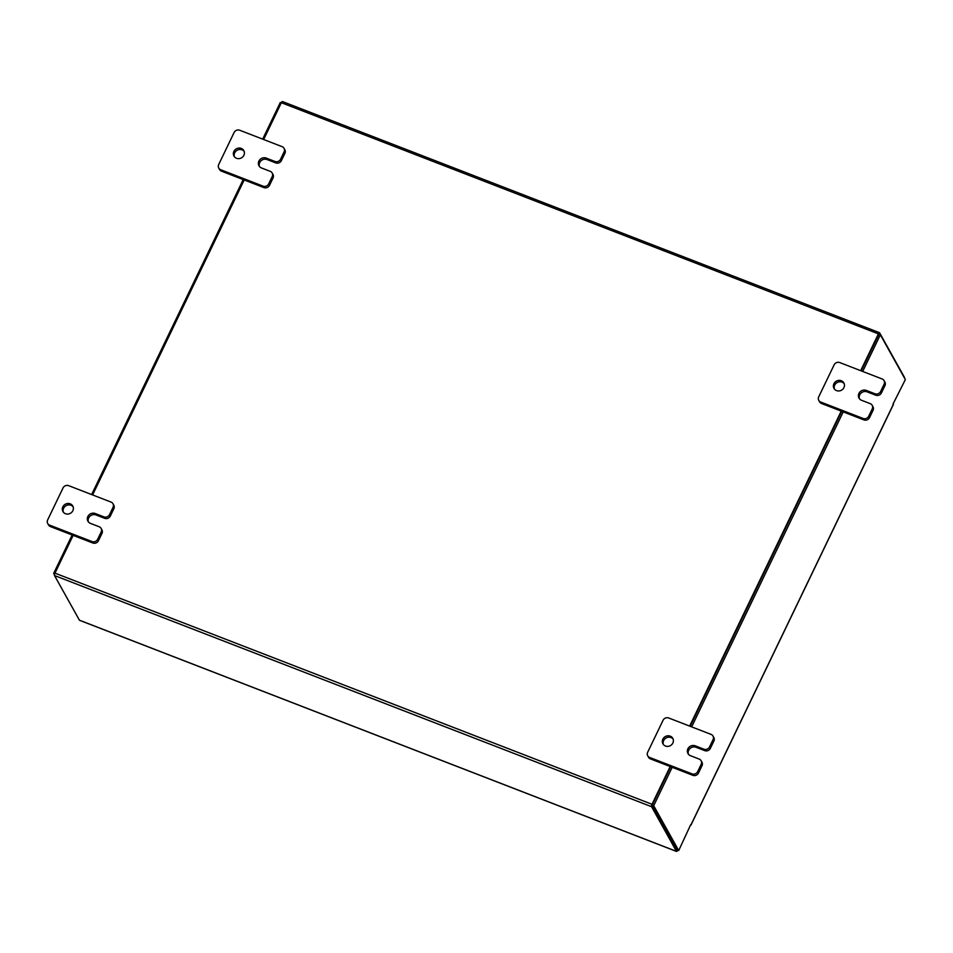 <?xml version="1.0" encoding="UTF-8"?>
<svg xmlns="http://www.w3.org/2000/svg" width="953" height="953" viewBox="0 0 953 953"><rect width="100%" height="100%" fill="white"/><g stroke="black" fill="none" stroke-linecap="round" stroke-linejoin="round"><path stroke-width="1.43" d="M63.386 512.214A5.635 5.194 150.9 0 1 73.107 506.782M70.224 503.839A5.635 5.194 150.9 0 1 71.82 512.19A5.635 5.194 150.9 0 1 62.922 511.523A5.635 5.194 150.9 0 1 70.224 503.839M101.971 533.43L101.173 531.988A4.288 3.943 -29.1 0 0 101.113 528.427L101.911 529.868A4.288 3.943 150.9 0 1 101.971 533.43L98.457 540.732A4.288 3.943 150.9 0 1 92.846 543.007L50.449 526.592A4.288 3.943 150.9 0 1 48.508 524.924L47.71 523.495A4.288 3.943 -29.1 0 0 49.639 525.151L50.449 526.592M101.173 531.988L97.647 539.291L98.457 540.732M47.71 523.495A4.288 3.943 -29.1 0 1 47.65 519.933L63.041 487.948A4.288 3.943 -29.1 0 1 68.652 485.661L111.048 502.076A4.288 3.943 -29.1 0 1 112.99 503.744L113.788 505.185A4.288 3.943 150.9 0 1 113.848 508.747L110.334 516.049A4.288 3.943 150.9 0 1 104.723 518.325L96.027 514.965A5.635 5.194 -29.1 0 0 88.391 521.887M92.846 543.007L92.048 541.566L49.639 525.151M113.848 508.747L113.05 507.306L109.535 514.608L110.334 516.049M113.05 507.306A4.288 3.943 -29.1 0 0 112.99 503.744M92.048 541.566A4.288 3.943 -29.1 0 0 97.647 539.291M101.113 528.427A4.288 3.943 -29.1 0 0 99.172 526.759L90.475 523.388A5.635 5.194 -29.1 0 1 88.879 515.037A5.635 5.194 -29.1 0 1 95.229 513.524L103.925 516.883A4.288 3.943 -29.1 0 0 109.535 514.608M663.407 744.519A5.635 5.194 150.9 0 1 673.14 739.099M670.245 736.157A5.635 5.194 150.9 0 1 671.841 744.507A5.635 5.194 150.9 0 1 662.943 743.84A5.635 5.194 150.9 0 1 670.245 736.157M701.992 765.747L701.194 764.306A4.288 3.943 -29.1 0 0 701.134 760.744L701.944 762.186A4.288 3.943 150.9 0 1 701.992 765.747L698.478 773.05A4.288 3.943 150.9 0 1 692.879 775.325L650.47 758.91A4.288 3.943 150.9 0 1 648.54 757.242L647.73 755.8A4.288 3.943 -29.1 0 0 649.672 757.468L650.47 758.91M701.194 764.306L697.679 771.608L698.478 773.05M647.73 755.8A4.288 3.943 -29.1 0 1 647.671 752.251L663.074 720.254A4.288 3.943 -29.1 0 1 668.672 717.978L711.081 734.394A4.288 3.943 -29.1 0 1 713.011 736.061L713.821 737.503A4.288 3.943 150.9 0 1 713.88 741.065L710.354 748.367A4.288 3.943 150.9 0 1 704.755 750.642L696.047 747.283A5.635 5.194 -29.1 0 0 688.411 754.204M692.879 775.325L692.069 773.884L649.672 757.468M713.88 741.065L713.07 739.623L709.556 746.926L710.354 748.367M713.07 739.623A4.288 3.943 -29.1 0 0 713.011 736.061M692.069 773.884A4.288 3.943 -29.1 0 0 697.679 771.608M701.134 760.744A4.288 3.943 -29.1 0 0 699.192 759.076L690.496 755.705A5.635 5.194 -29.1 0 1 688.9 747.355A5.635 5.194 -29.1 0 1 695.249 745.842L703.945 749.201A4.288 3.943 -29.1 0 0 709.556 746.926M234.438 156.792A5.635 5.194 150.9 0 1 244.159 151.372M241.276 148.418A5.635 5.194 150.9 0 1 242.872 156.768A5.635 5.194 150.9 0 1 233.973 156.101A5.635 5.194 150.9 0 1 241.276 148.418M273.023 178.008L272.224 176.567A4.288 3.943 -29.1 0 0 272.165 173.005L272.963 174.447A4.288 3.943 150.9 0 1 273.023 178.008L269.508 185.311A4.288 3.943 150.9 0 1 263.898 187.586L221.501 171.171A4.288 3.943 150.9 0 1 219.559 169.515L218.761 168.073A4.288 3.943 -29.1 0 0 220.691 169.729L221.501 171.171M272.224 176.567L268.698 183.869L269.508 185.311M218.761 168.073A4.288 3.943 -29.1 0 1 218.702 164.512L234.093 132.527A4.288 3.943 -29.1 0 1 239.703 130.239L282.1 146.655A4.288 3.943 -29.1 0 1 284.042 148.323L284.84 149.764A4.288 3.943 150.9 0 1 284.899 153.326L281.385 160.628A4.288 3.943 150.9 0 1 275.786 162.915L267.078 159.544A5.635 5.194 -29.1 0 0 259.442 166.465M263.898 187.586L263.099 186.157L220.691 169.729M284.899 153.326L284.101 151.884L280.587 159.187L281.385 160.628M284.101 151.884A4.288 3.943 -29.1 0 0 284.042 148.323M263.099 186.157A4.288 3.943 -29.1 0 0 268.698 183.869M272.165 173.005A4.288 3.943 -29.1 0 0 270.223 171.337L261.527 167.978A5.635 5.194 -29.1 0 1 259.931 159.616A5.635 5.194 -29.1 0 1 266.28 158.103L274.976 161.474A4.288 3.943 -29.1 0 0 280.587 159.187M834.459 389.11A5.635 5.194 150.9 0 1 844.191 383.678M841.296 380.735A5.635 5.194 150.9 0 1 842.905 389.086A5.635 5.194 150.9 0 1 834.006 388.419A5.635 5.194 150.9 0 1 841.296 380.735M873.043 410.326L872.245 408.885A4.288 3.943 -29.1 0 0 872.186 405.323L872.996 406.764A4.288 3.943 150.9 0 1 873.043 410.326L869.529 417.628A4.288 3.943 150.9 0 1 863.93 419.904L821.522 403.488A4.288 3.943 150.9 0 1 819.592 401.821L818.782 400.391A4.288 3.943 -29.1 0 0 820.724 402.047L821.522 403.488M872.245 408.885L868.731 416.187L869.529 417.628M818.782 400.391A4.288 3.943 -29.1 0 1 818.722 396.829L834.125 364.844A4.288 3.943 -29.1 0 1 839.724 362.557L882.133 378.972A4.288 3.943 -29.1 0 1 884.062 380.64L884.872 382.082A4.288 3.943 150.9 0 1 884.932 385.643L881.406 392.946A4.288 3.943 150.9 0 1 875.807 395.221L867.099 391.862A5.635 5.194 -29.1 0 0 859.463 398.783M863.93 419.904L863.12 418.462L820.724 402.047M884.932 385.643L884.122 384.202L880.608 391.504L881.406 392.946M884.122 384.202A4.288 3.943 -29.1 0 0 884.062 380.64M863.12 418.462A4.288 3.943 -29.1 0 0 868.731 416.187M872.186 405.323A4.288 3.943 -29.1 0 0 870.256 403.655L861.548 400.284A5.635 5.194 -29.1 0 1 859.951 391.933A5.635 5.194 -29.1 0 1 866.301 390.42L874.997 393.78A4.288 3.943 -29.1 0 0 880.608 391.504M677.702 850.171L677.654 850.29A1.977 0.608 111.2 0 1 676.559 851.458L79.528 620.296A1.977 0.608 -68.8 0 1 79.409 620.189L676.439 851.351L651.554 806.703A1.977 0.608 111.2 0 1 652.007 804.296L670.185 766.546M73.143 535.383L54.976 573.146A1.977 0.608 -68.8 0 0 54.512 575.541L79.409 620.189M677.154 849.873L652.257 805.225M263.659 139.519L281.373 102.71A1.977 0.608 -68.8 0 1 282.457 101.542L879.5 332.704A1.977 0.608 111.2 0 1 879.619 332.811L904.516 377.459A1.977 0.608 111.2 0 1 904.564 378.21M879.5 332.704A1.977 0.608 111.2 0 0 878.404 333.872L860.69 370.681M841.237 411.124L689.638 726.103M92.608 494.941L244.194 179.962M878.892 334.265L861.202 370.872L878.857 334.181L880.346 334.765L862.691 371.456M841.737 411.315L690.151 726.293L841.737 411.315M672.175 767.308L653.698 805.714L678.703 850.552L677.202 849.969L652.197 805.13L670.686 766.736L652.328 804.868M678.703 850.552L690.699 824.702M892.997 404.12L905.35 379.604L880.346 334.765M893.461 404.31L892.925 405.216M843.226 411.899L691.64 726.865M652.197 805.13L653.698 805.714M54.452 574.79L53.678 573.396L72.154 535.002M91.619 494.559L243.206 179.581M262.671 139.138L280.325 102.447L281.314 102.829M54.702 573.789L53.678 573.396M96.027 514.965L95.229 513.524M104.723 518.325L103.925 516.883M696.047 747.283L695.249 745.842M704.755 750.642L703.945 749.201M267.078 159.544L266.28 158.103M275.786 162.915L274.976 161.474M867.099 391.862L866.301 390.42M875.807 395.221L874.997 393.78M54.512 575.541L651.554 806.703M878.404 333.872L281.373 102.71M54.976 573.146L652.007 804.296M690.889 825.012L893.056 404.942M893.08 405.12L690.913 825.191"/></g></svg>
